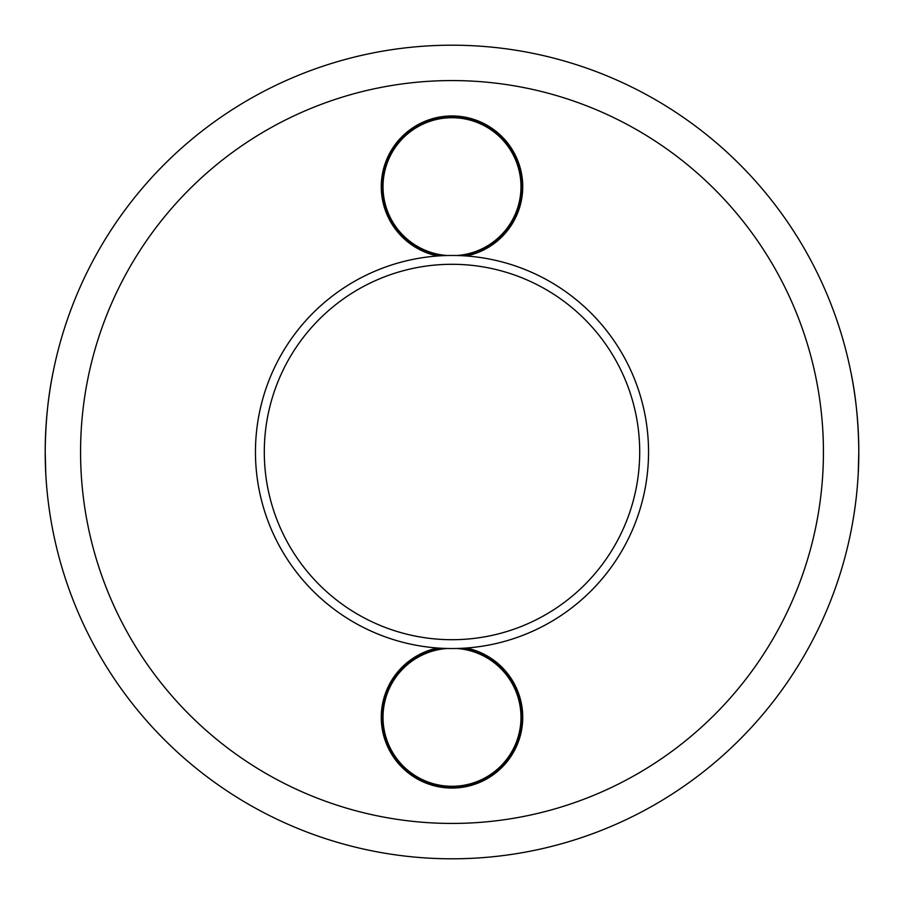 <?xml version="1.0" encoding="UTF-8"?>
<svg xmlns="http://www.w3.org/2000/svg" width="904" height="904" viewBox="0 0 904 904"><rect width="100%" height="100%" fill="white"/><g stroke="black" fill="none" stroke-linecap="round" stroke-linejoin="round"><path stroke-width="1.36" d="M466.328 255.979A70.749 70.749 0 0 0 452 115.949A70.749 70.749 0 0 0 437.672 255.979M437.672 648.021A70.749 70.749 0 0 0 452 788.051A70.749 70.749 0 0 0 466.328 648.021M80.569 452A371.431 371.431 0 0 1 452 80.569A371.431 371.431 0 0 1 823.431 452A371.431 371.431 0 0 1 452 823.431A371.431 371.431 0 0 1 80.569 452M850.811 371.793C855.873 395.884 858.54 422.62 858.8 452A406.8 406.8 0 0 1 452 858.8A406.8 406.8 0 0 1 45.2 452A406.8 406.8 0 0 1 452 45.2A406.8 406.8 0 0 1 858.8 452L858.235 473.357M53.189 371.793C48.127 395.884 45.46 422.62 45.2 452L45.765 473.357M447.254 255.516A68.975 68.975 0 0 1 383.059 184.314A68.975 68.975 0 0 1 452 117.712A68.975 68.975 0 0 1 520.941 184.314A68.975 68.975 0 0 1 456.746 255.516M439.819 255.832A70.196 70.196 0 0 1 382.064 180.585A70.196 70.196 0 0 1 452 116.492A70.196 70.196 0 0 1 521.936 180.585A70.196 70.196 0 0 1 464.181 255.832M447.254 648.484A68.975 68.975 0 0 0 383.059 719.686A68.975 68.975 0 0 0 452 786.288A68.975 68.975 0 0 0 520.941 719.686A68.975 68.975 0 0 0 456.746 648.484M439.819 648.168A70.196 70.196 0 0 0 382.064 723.415A70.196 70.196 0 0 0 452 787.508A70.196 70.196 0 0 0 521.936 723.415A70.196 70.196 0 0 0 464.181 648.168M264.296 452A187.704 187.704 0 0 1 452 264.296A187.704 187.704 0 0 1 639.704 452A187.704 187.704 0 0 1 452 639.704A187.704 187.704 0 0 1 264.296 452M255.459 452A196.541 196.541 0 0 1 452 255.459A196.541 196.541 0 0 1 648.541 452A196.541 196.541 0 0 1 452 648.541A196.541 196.541 0 0 1 255.459 452"/></g></svg>
